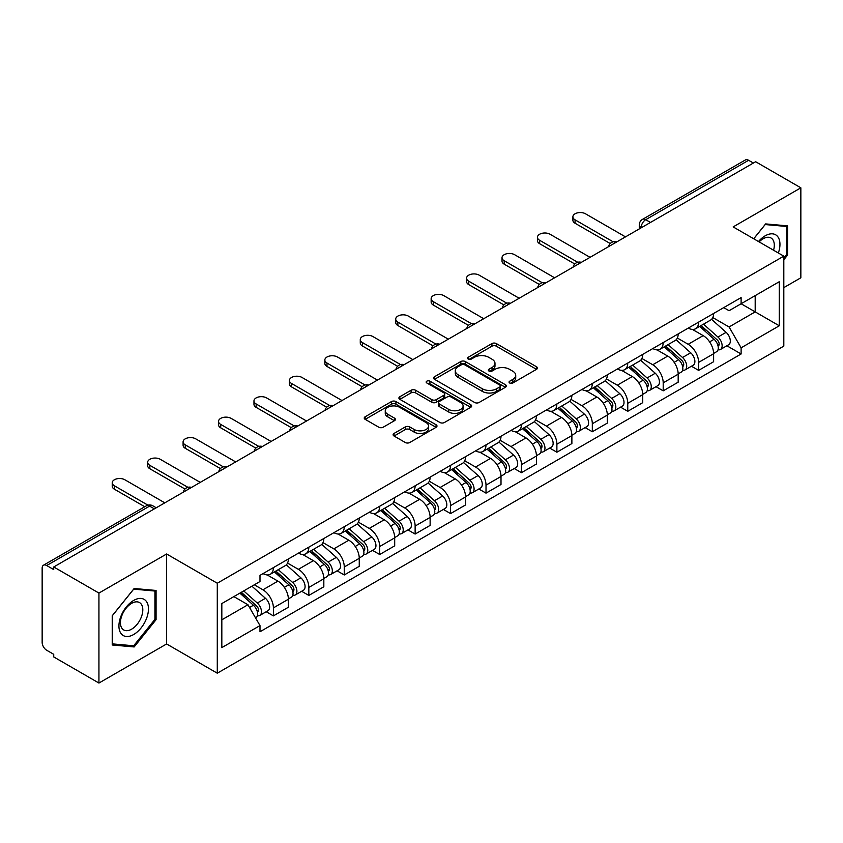 <?xml version="1.0" encoding="UTF-8"?>
<svg xmlns="http://www.w3.org/2000/svg" width="843" height="843" viewBox="0 0 843 843"><rect width="100%" height="100%" fill="white"/><g stroke="black" fill="none" stroke-linecap="round" stroke-linejoin="round"><path stroke-width="1.26" d="M509.699 383.007A2.202 1.275 0 0 0 512.818 383.007L536.517 369.329A3.151 1.823 0 0 0 537.434 368.043A3.151 1.823 0 0 0 536.517 366.758L496.379 343.586A3.151 1.823 0 0 0 491.922 343.586L468.223 357.263A2.202 1.275 0 0 0 467.58 358.159A2.202 1.275 0 0 0 468.223 359.065A2.202 1.275 0 0 0 471.353 359.065L474.419 357.295A10.095 5.827 0 0 1 488.687 357.295L492.027 359.223A10.095 5.827 0 0 1 494.989 363.344A10.095 5.827 0 0 1 492.027 367.464L488.961 369.234A2.202 1.275 0 0 0 488.318 370.14A2.202 1.275 0 0 0 488.961 371.036A2.202 1.275 0 0 0 492.091 371.036L495.147 369.266A10.095 5.827 0 0 1 509.425 369.266L512.765 371.194A10.095 5.827 0 0 1 515.726 375.314A10.095 5.827 0 0 1 512.765 379.434L509.699 381.205A2.202 1.275 0 0 0 509.056 382.111A2.202 1.275 0 0 0 509.699 383.007L509.699 381.205M394.039 433.439A3.151 1.823 0 0 0 393.112 434.725A3.151 1.823 0 0 0 394.039 436.01L405.293 442.512A3.151 1.823 0 0 0 409.751 442.512L436.063 427.327A3.151 1.823 0 0 0 436.99 426.031A3.151 1.823 0 0 0 436.063 424.746L395.925 401.574A3.151 1.823 0 0 0 391.468 401.574L365.156 416.769A3.151 1.823 0 0 0 364.239 418.054A3.151 1.823 0 0 0 365.156 419.34L378.76 427.19A3.151 1.823 0 0 0 383.217 427.19L394.482 420.689A3.151 1.823 0 0 0 395.409 419.403A3.151 1.823 0 0 0 394.482 418.117L387.738 414.229A8.43 4.868 0 0 1 385.262 410.783A8.43 4.868 0 0 1 390.478 406.284A8.43 4.868 0 0 1 399.666 407.338L426.084 422.596A8.43 4.868 0 0 1 428.56 426.031A8.43 4.868 0 0 1 423.355 430.531A8.43 4.868 0 0 1 414.155 429.477L409.751 426.937A3.151 1.823 0 0 0 405.293 426.937L394.039 433.439L394.039 436.01M217.283 583.23L166.629 553.988L98.937 593.072L53.731 566.97L755.644 161.73L800.85 187.82L733.157 226.904L783.811 256.146L217.283 583.23L217.283 673.199L783.811 346.115L783.811 256.146M474.641 402.48A3.151 1.823 0 0 0 479.098 402.48L505.41 387.285A3.151 1.823 0 0 0 506.327 385.999A3.151 1.823 0 0 0 505.41 384.714L465.273 361.542A3.151 1.823 0 0 0 460.815 361.542L434.503 376.737A3.151 1.823 0 0 0 433.576 378.022A3.151 1.823 0 0 0 434.503 379.308L474.641 402.48M427.696 383.481A2.202 1.275 0 0 1 429.93 383.797L429.93 381.173L470.742 404.735A3.151 1.823 0 0 1 471.659 406.02A3.151 1.823 0 0 1 470.742 407.306L444.43 422.501A3.151 1.823 0 0 1 439.962 422.501L399.835 399.329L399.835 396.747A3.151 1.823 0 0 0 398.908 398.033A3.151 1.823 0 0 0 399.835 399.329M399.835 396.747L411.089 390.246A3.151 1.823 0 0 1 415.557 390.246L431.827 399.645A3.151 1.823 0 0 0 436.284 399.645L443.755 395.335A3.151 1.823 0 0 0 444.683 394.05A3.151 1.823 0 0 0 443.755 392.764L426.811 382.975A2.202 1.275 0 0 1 426.168 382.079A2.202 1.275 0 0 1 427.527 380.899A2.202 1.275 0 0 1 429.93 381.173M98.937 593.072L98.937 683.041L53.731 656.939L53.731 654.316L46.692 650.248A6.428 3.709 -120 0 1 42.15 642.377L42.15 568.15A6.428 3.709 -120 0 1 43.478 565.21L146.387 505.8A6.428 3.709 60 0 1 149.59 506.116L46.692 565.527A6.428 3.709 -120 0 0 43.478 565.21M783.811 287.632L800.85 277.79L800.85 187.82M98.937 683.041L166.629 643.957L217.283 673.199M53.731 566.97L53.731 569.594L46.692 565.527M650.469 222.447L645.706 219.696A6.428 3.709 60 0 0 642.492 219.37L745.391 159.959A6.428 3.709 60 0 1 748.605 160.286L645.706 219.696A6.428 3.709 120 0 0 641.165 227.557L641.165 227.821M753.379 163.036L748.605 160.286M698.626 322.121A14.774 8.535 60 0 1 695.57 328.749L710.565 320.098A14.774 8.535 -120 0 0 713.621 313.459M677.35 338.032L688.183 344.281A14.774 8.535 60 0 1 698.626 362.385L713.621 353.723A14.774 8.535 -120 0 0 703.178 335.63L692.44 329.434M713.621 353.723L713.621 361.721L698.626 370.383L691.439 366.231M695.57 328.749A14.774 8.535 60 0 1 688.299 328.085M698.626 362.385L698.626 370.383M663.188 342.574A14.774 8.535 60 0 1 660.132 349.213L675.127 340.551A14.774 8.535 -120 0 0 678.183 333.923M656.002 386.695L663.199 390.836L678.183 382.185L678.183 374.187A14.774 8.535 -120 0 0 667.74 356.083L657.003 349.887M660.132 349.213A14.774 8.535 60 0 1 652.861 348.549M641.913 358.486L652.745 364.745A14.774 8.535 60 0 1 663.199 382.838L663.199 390.836M627.761 363.038A14.774 8.535 60 0 1 624.695 369.666L639.689 361.015A14.774 8.535 -120 0 0 642.745 354.376M620.564 407.148L627.761 411.3L642.745 402.648L642.745 394.64A14.774 8.535 -120 0 0 632.303 376.547L621.565 370.351M624.695 369.666A14.774 8.535 60 0 1 617.424 369.002M606.475 378.95L617.308 385.198A14.774 8.535 60 0 1 627.761 403.302L627.761 411.3M592.323 383.491A14.774 8.535 60 0 1 589.257 390.13L604.252 381.468A14.774 8.535 -120 0 0 607.308 374.84M585.137 427.612L592.323 431.753L607.318 423.102L607.318 415.104A14.774 8.535 -120 0 0 596.865 397L586.138 390.804M589.257 390.13A14.774 8.535 60 0 1 581.986 389.466M571.048 399.403L581.87 405.662A14.774 8.535 60 0 1 592.323 423.755L592.323 431.753M556.886 403.955A14.774 8.535 60 0 1 553.819 410.583L568.814 401.932A14.774 8.535 -120 0 0 571.881 395.293M549.699 448.065L556.886 452.217L571.881 443.566L571.881 435.557A14.774 8.535 -120 0 0 561.427 417.464L550.7 411.268M553.819 410.583A14.774 8.535 60 0 1 546.549 409.919M535.611 419.867L546.433 426.115A14.774 8.535 60 0 1 556.886 444.219L556.886 452.217M521.448 424.408A14.774 8.535 60 0 1 518.392 431.047L533.377 422.396A14.774 8.535 -120 0 0 536.443 415.757M514.262 468.529L521.448 472.681L536.443 464.019L536.443 456.021A14.774 8.535 -120 0 0 525.99 437.917L515.263 431.721M518.392 431.047A14.774 8.535 60 0 1 511.111 430.383M500.173 440.331L510.995 446.579A14.774 8.535 60 0 1 521.448 464.672L521.448 472.681M486.011 444.872A14.774 8.535 60 0 1 482.955 451.5L497.939 442.849A14.774 8.535 -120 0 0 501.005 436.221M478.824 488.982L486.011 493.134L501.005 484.483L501.005 476.474A14.774 8.535 -120 0 0 490.552 458.381L479.825 452.185M482.955 451.5A14.774 8.535 60 0 1 475.673 450.836M464.735 460.784L475.568 467.033A14.774 8.535 60 0 1 486.011 485.136L486.011 493.134M450.573 465.336A14.774 8.535 60 0 1 447.517 471.964L462.512 463.313A14.774 8.535 -120 0 0 465.568 456.674M443.386 509.446L450.573 513.598L465.568 504.936L465.568 496.938A14.774 8.535 -120 0 0 455.115 478.835L444.387 472.649M447.517 471.964A14.774 8.535 60 0 1 440.236 471.3M429.298 481.248L440.13 487.496A14.774 8.535 60 0 1 450.573 505.589L450.573 513.598M415.135 485.789A14.774 8.535 60 0 1 412.079 492.428L427.074 483.766A14.774 8.535 -120 0 0 430.13 477.138M407.949 529.899L415.135 534.051L430.13 525.4L430.13 517.402A14.774 8.535 -120 0 0 419.688 499.298L408.95 493.102M412.079 492.428A14.774 8.535 60 0 1 404.809 491.754M393.86 501.701L404.693 507.95A14.774 8.535 60 0 1 415.135 526.053L415.135 534.051M379.698 506.253A14.774 8.535 60 0 1 376.642 512.881L391.637 504.23A14.774 8.535 -120 0 0 394.693 497.591M372.511 550.363L379.708 554.515L394.693 545.853L394.693 537.855A14.774 8.535 -120 0 0 384.25 519.762L373.512 513.566M376.642 512.881A14.774 8.535 60 0 1 369.371 512.217M358.423 522.165L369.255 528.413A14.774 8.535 60 0 1 379.708 546.506L379.708 554.515M344.271 526.706A14.774 8.535 60 0 1 341.204 533.345L356.199 524.683A14.774 8.535 -120 0 0 359.255 518.055M337.074 570.816L344.271 574.968L359.255 566.317L359.255 558.319A14.774 8.535 -120 0 0 348.812 540.215L338.075 534.019M341.204 533.345A14.774 8.535 60 0 1 333.933 532.671M322.985 542.618L333.817 548.867A14.774 8.535 60 0 1 344.271 566.97L344.271 574.968M308.833 547.17A14.774 8.535 60 0 1 305.767 553.798L320.761 545.147A14.774 8.535 -120 0 0 323.817 538.508M301.646 591.28L308.833 595.432L323.828 586.77L323.828 578.772A14.774 8.535 -120 0 0 313.375 560.679L302.648 554.483M305.767 553.798A14.774 8.535 60 0 1 298.496 553.134M287.558 563.082L298.38 569.331A14.774 8.535 60 0 1 308.833 587.434L308.833 595.432M273.395 567.624A14.774 8.535 60 0 1 270.329 574.262L285.324 565.6A14.774 8.535 -120 0 0 288.39 558.972M266.209 611.733L273.395 615.885L288.39 607.234L288.39 599.236A14.774 8.535 -120 0 0 277.937 581.133L267.21 574.937M270.329 574.262A14.774 8.535 60 0 1 263.058 573.588M254.312 584.81L262.942 589.794A14.774 8.535 60 0 1 273.395 607.887L273.395 615.885M723.726 307.621L729.069 310.709L779.269 281.72L755.191 295.63L755.191 311.889L729.069 326.968L712.788 317.569M221.825 619.826L247.958 604.737L259.992 625.59L221.825 647.624L221.825 603.556L259.992 581.522L259.992 575.358L741.113 297.59L741.113 303.754L779.269 325.788L741.113 347.822L729.069 326.968M779.269 281.72L779.269 325.788M259.992 625.59L259.992 631.755L741.113 353.986L741.113 347.822M783.811 259.76L787.562 255.092L787.562 225.861L765.644 223.911L753.695 238.769M166.629 553.988L166.629 643.957M112.224 644.99L134.153 646.95L156.071 619.679L156.071 590.458L134.153 588.498L112.224 615.769L112.224 644.99M247.958 604.737L233.869 596.612M726.877 345.767L741.113 353.986M786.424 254.438L787.562 255.092M131.835 645.612L134.153 646.95M154.933 619.025L156.071 619.679M510.584 383.323L512.765 382.058A10.095 5.827 0 0 0 515.726 377.938L515.726 375.314M494.989 363.344L494.989 365.967A10.095 5.827 0 0 1 492.027 370.088L489.846 371.352M536.475 369.35L496.379 346.21A3.151 1.823 0 0 0 491.922 346.21L469.108 359.371M505.368 387.316L465.273 364.165A3.151 1.823 0 0 0 460.815 364.165L434.545 379.329M499.836 386.905A2.202 1.275 0 0 0 500.479 385.999A2.202 1.275 0 0 0 499.836 385.103L464.609 364.756A2.202 1.275 0 0 0 461.479 364.756L458.255 366.631A10.095 5.827 0 0 0 455.294 370.751A10.095 5.827 0 0 0 458.255 374.861L482.333 388.771A10.095 5.827 0 0 0 496.601 388.771L499.836 386.905L499.836 389.529A2.202 1.275 0 0 0 500.479 388.623L500.479 385.999M455.294 370.751L455.294 373.365A10.095 5.827 0 0 0 458.255 377.485L458.255 374.861M499.836 389.529L496.601 391.394A10.095 5.827 0 0 1 482.333 391.394L458.255 377.485M399.877 399.35L411.089 392.87L411.089 390.246M444.683 394.05L444.683 396.674A3.151 1.823 0 0 1 443.755 397.959L436.284 402.269A3.151 1.823 0 0 1 431.827 402.269L415.557 392.87A3.151 1.823 0 0 0 411.089 392.87M429.93 383.797L470.7 407.327M448.718 409.403A8.43 4.868 0 0 0 457.907 410.457A8.43 4.868 0 0 0 463.113 405.957A8.43 4.868 0 0 0 460.647 402.511L451.342 397.137A3.151 1.823 0 0 0 446.874 397.137L439.414 401.447A3.151 1.823 0 0 0 438.486 402.733A3.151 1.823 0 0 0 439.414 404.018L448.718 409.403L448.718 412.016A8.43 4.868 0 0 0 457.907 413.081A8.43 4.868 0 0 0 463.113 408.581L463.113 405.957M438.486 402.733L438.486 405.357A3.151 1.823 0 0 0 439.414 406.642L439.414 404.018M448.718 412.016L439.414 406.642M428.56 426.031L428.56 428.655A8.43 4.868 0 0 1 423.355 433.154A8.43 4.868 0 0 1 414.155 432.101L409.751 429.561A3.151 1.823 0 0 0 405.293 429.561L394.081 436.042M385.262 410.783L385.262 413.407A8.43 4.868 0 0 0 387.738 416.853L387.738 414.229M394.44 420.72L387.738 416.853M436.063 424.746L436.063 427.327L395.925 404.197A3.151 1.823 0 0 0 391.468 404.197L365.198 419.371M699.658 326.389L714.095 339.276A8.03 4.636 60 0 1 716.613 351.7L713.621 353.428M700.038 326.736L706.834 330.656M701.113 325.556L717.182 339.887A3.857 2.223 60 0 1 718.394 345.851A3.857 2.223 60 0 1 718.036 345.988M703.515 324.165L717.951 337.052A8.03 4.636 60 0 1 720.48 349.466A8.03 4.636 60 0 1 718.057 349.729M711.566 319.328L726.129 332.332A8.03 4.636 60 0 1 728.658 344.745L720.48 349.466M610.216 243.532L575.052 223.237A7.387 4.268 180 0 1 572.892 220.213L572.892 216.809A7.387 4.268 -0 0 0 575.052 219.823L613.146 241.815M625.485 236.872L585.506 213.795A7.387 4.268 -0 0 0 577.455 212.868A7.387 4.268 -0 0 0 572.892 216.809M664.221 346.852L678.657 359.74A8.03 4.636 60 0 1 681.176 372.153L678.183 373.881M664.6 347.19L671.397 351.12M665.675 346.009L681.745 360.351A3.857 2.223 60 0 1 682.956 366.305A3.857 2.223 60 0 1 682.598 366.452M668.077 344.618L682.524 357.506A8.03 4.636 60 0 1 685.043 369.929A8.03 4.636 60 0 1 682.619 370.182M676.128 339.792L690.702 352.785A8.03 4.636 60 0 1 693.22 365.209L685.043 369.929M628.783 367.316L643.22 380.193A8.03 4.636 60 0 1 645.738 392.617L642.745 394.345M629.163 367.653L635.959 371.573M630.237 366.473L646.307 380.804A3.857 2.223 60 0 1 647.519 386.768A3.857 2.223 60 0 1 647.161 386.905M632.64 365.082L647.087 377.97A8.03 4.636 60 0 1 649.605 390.383A8.03 4.636 60 0 1 647.182 390.646M640.691 360.246L655.264 373.249A8.03 4.636 60 0 1 657.782 385.662L649.605 390.383M778.352 252.995A20.885 12.055 120 0 0 777.973 236.967A20.885 12.055 120 0 0 758.5 241.53M773.568 250.234A15.806 9.125 120 0 0 772.799 239.633A15.806 9.125 120 0 0 771.018 237.989A15.806 9.125 120 0 0 759.143 241.909M753.747 238.79L765.191 224.554L786.424 226.451L786.424 254.765L783.811 258.021M785.023 225.639L786.424 226.451M146.482 601.554A20.885 12.055 120 0 0 126.313 606.96A20.885 12.055 120 0 0 120.907 633.367A20.885 12.055 120 0 0 141.076 627.961A20.885 12.055 120 0 0 146.482 601.554M141.308 604.22A15.806 9.125 120 0 0 139.527 602.576A15.806 9.125 120 0 0 124.817 609.953A15.806 9.125 120 0 0 121.94 628.309A15.806 9.125 120 0 0 123.721 629.953A15.806 9.125 120 0 0 138.431 622.577A15.806 9.125 120 0 0 141.308 604.22M133.689 645.78L112.456 643.883L112.456 615.569L133.689 589.141L154.933 591.038L154.933 619.363L133.689 645.78M153.521 590.226L154.933 591.038M574.778 263.985L539.625 243.69A7.387 4.268 180 0 1 537.455 240.677L537.455 237.262A7.387 4.268 -0 0 0 539.625 240.287L577.708 262.268M590.047 257.336L550.068 234.249A7.387 4.268 -0 0 0 542.017 233.321A7.387 4.268 -0 0 0 537.455 237.262M539.341 284.449L504.188 264.154A7.387 4.268 180 0 1 502.017 261.13L502.017 257.726A7.387 4.268 -0 0 0 504.188 260.74L542.27 282.732M554.61 277.79L514.63 254.712A7.387 4.268 -0 0 0 506.58 253.785A7.387 4.268 -0 0 0 502.017 257.726M593.346 387.769L607.782 400.657A8.03 4.636 60 0 1 610.311 413.07L607.308 414.809M593.725 388.107L600.522 392.037M594.8 386.926L610.869 401.268A3.857 2.223 60 0 1 612.081 407.232A3.857 2.223 60 0 1 611.733 407.369M597.202 385.536L611.649 398.423A8.03 4.636 60 0 1 614.168 410.847A8.03 4.636 60 0 1 611.744 411.099M605.263 380.709L619.826 393.702A8.03 4.636 60 0 1 622.345 406.126L614.168 410.847M557.908 408.233L572.344 421.11A8.03 4.636 60 0 1 574.873 433.534L571.87 435.262M558.287 408.57L565.084 412.49M559.362 407.39L575.432 421.721A3.857 2.223 60 0 1 576.644 427.686A3.857 2.223 60 0 1 576.296 427.822M561.775 405.999L576.212 418.887A8.03 4.636 60 0 1 578.73 431.3A8.03 4.636 60 0 1 576.306 431.563M569.826 401.163L584.389 414.166A8.03 4.636 60 0 1 586.907 426.579L578.73 431.3M522.47 428.687L536.917 441.574A8.03 4.636 60 0 1 539.436 453.987L536.433 455.726M522.86 429.034L529.657 432.954M523.935 427.844L539.994 442.185A3.857 2.223 60 0 1 541.206 448.149A3.857 2.223 60 0 1 540.858 448.286M526.338 426.463L540.774 439.34A8.03 4.636 60 0 1 543.292 451.764A8.03 4.636 60 0 1 540.869 452.017M534.388 421.626L548.951 434.619A8.03 4.636 60 0 1 551.47 447.043L543.292 451.764M503.903 304.903L468.75 284.607A7.387 4.268 180 0 1 466.579 281.594L466.579 278.179A7.387 4.268 -0 0 0 468.75 281.204L506.833 303.195M519.172 298.253L479.193 275.166A7.387 4.268 -0 0 0 471.142 274.238A7.387 4.268 -0 0 0 466.579 278.179M468.466 325.366L433.313 305.071A7.387 4.268 180 0 1 431.152 302.057L431.152 298.643A7.387 4.268 -0 0 0 433.313 301.657L471.406 323.649M483.745 318.707L443.766 295.63A7.387 4.268 -0 0 0 435.705 294.702A7.387 4.268 -0 0 0 431.152 298.643M433.028 345.83L397.875 325.524A7.387 4.268 180 0 1 395.715 322.511L395.715 319.097A7.387 4.268 -0 0 0 397.875 322.121L435.968 344.113M448.307 339.171L408.328 316.083A7.387 4.268 -0 0 0 400.277 315.156A7.387 4.268 -0 0 0 395.715 319.097M487.033 449.15L501.48 462.027A8.03 4.636 60 0 1 503.998 474.451L501.005 476.179M487.423 449.488L494.219 453.408M488.497 448.307L504.557 462.638A3.857 2.223 60 0 1 505.768 468.603A3.857 2.223 60 0 1 505.421 468.74M490.9 446.916L505.336 459.804A8.03 4.636 60 0 1 507.855 472.217A8.03 4.636 60 0 1 505.431 472.48M498.951 442.08L513.513 455.083A8.03 4.636 60 0 1 516.032 467.496L507.855 472.217M397.59 366.284L362.437 345.988A7.387 4.268 180 0 1 360.277 342.975L360.277 339.56A7.387 4.268 -0 0 0 362.437 342.574L400.53 364.566M412.87 359.624L372.891 336.547A7.387 4.268 -0 0 0 364.84 335.619A7.387 4.268 -0 0 0 360.277 339.56M451.606 469.604L466.042 482.491A8.03 4.636 60 0 1 468.56 494.904L465.568 496.643M451.985 469.951L458.782 473.871M453.06 468.761L469.129 483.102A3.857 2.223 60 0 1 470.331 489.066A3.857 2.223 60 0 1 469.983 489.203M455.462 467.38L469.899 480.257A8.03 4.636 60 0 1 472.428 492.681A8.03 4.636 60 0 1 469.994 492.934M463.513 462.544L478.076 475.536A8.03 4.636 60 0 1 480.605 487.96L472.428 492.681M362.163 386.747L327 366.442A7.387 4.268 180 0 1 324.84 363.428L324.84 360.024A7.387 4.268 -0 0 0 327 363.038L365.093 385.03M377.432 380.088L337.453 357A7.387 4.268 -0 0 0 329.402 356.083A7.387 4.268 -0 0 0 324.84 360.024M416.168 490.068L430.604 502.955A8.03 4.636 60 0 1 433.123 515.368L430.13 517.096M416.547 490.405L423.344 494.335M417.622 489.225L433.692 503.566A3.857 2.223 60 0 1 434.904 509.52A3.857 2.223 60 0 1 434.545 509.657M420.025 487.834L434.461 500.721A8.03 4.636 60 0 1 436.99 513.134A8.03 4.636 60 0 1 434.566 513.398M428.075 482.997L442.638 496A8.03 4.636 60 0 1 445.167 508.413L436.99 513.134M326.726 407.201L291.562 386.905A7.387 4.268 180 0 1 289.402 383.892L289.402 380.478A7.387 4.268 -0 0 0 291.562 383.491L329.655 405.483M341.995 400.541L302.015 377.464A7.387 4.268 -0 0 0 293.965 376.536A7.387 4.268 -0 0 0 289.402 380.478M380.73 510.521L395.167 523.408A8.03 4.636 60 0 1 397.685 535.832L394.693 537.56M381.11 510.869L387.906 514.788M382.185 509.678L398.254 524.019A3.857 2.223 60 0 1 399.466 529.984A3.857 2.223 60 0 1 399.108 530.121M384.587 508.297L399.034 521.174A8.03 4.636 60 0 1 401.553 533.598A8.03 4.636 60 0 1 399.129 533.851M392.638 503.461L407.211 516.453A8.03 4.636 60 0 1 409.73 528.877L401.553 533.598M291.288 427.664L256.135 407.359A7.387 4.268 180 0 1 253.964 404.345L253.964 400.941A7.387 4.268 -0 0 0 256.135 403.955L294.218 425.947M306.557 421.005L266.578 397.917A7.387 4.268 -0 0 0 258.527 397A7.387 4.268 -0 0 0 253.964 400.941M345.293 530.985L359.729 543.872A8.03 4.636 60 0 1 362.248 556.285L359.255 558.013M345.672 531.322L352.469 535.252M346.747 530.142L362.817 544.483A3.857 2.223 60 0 1 364.028 550.437A3.857 2.223 60 0 1 363.67 550.584M349.15 528.751L363.596 541.638A8.03 4.636 60 0 1 366.115 554.062A8.03 4.636 60 0 1 363.691 554.315M357.2 523.924L371.774 536.917A8.03 4.636 60 0 1 374.292 549.33L366.115 554.062M255.851 448.118L220.697 427.822A7.387 4.268 180 0 1 218.527 424.809L218.527 421.395A7.387 4.268 -0 0 0 220.697 424.408L258.78 446.4M271.119 441.458L231.14 418.381A7.387 4.268 -0 0 0 223.089 417.454A7.387 4.268 -0 0 0 218.527 421.395M309.855 551.438L324.292 564.325A8.03 4.636 60 0 1 326.821 576.749L323.817 578.477M310.235 551.786L317.031 555.706M311.309 550.605L327.379 564.936A3.857 2.223 60 0 1 328.591 570.901A3.857 2.223 60 0 1 328.243 571.038M313.712 549.215L328.159 562.102A8.03 4.636 60 0 1 330.677 574.515A8.03 4.636 60 0 1 328.254 574.778M321.773 544.378L336.336 557.371A8.03 4.636 60 0 1 338.854 569.794L330.677 574.515M220.413 468.582L185.26 448.286A7.387 4.268 180 0 1 183.089 445.262L183.089 441.858A7.387 4.268 -0 0 0 185.26 444.872L223.342 466.864M235.682 461.922L195.702 438.834A7.387 4.268 -0 0 0 187.652 437.917A7.387 4.268 -0 0 0 183.089 441.858M274.418 571.902L288.854 584.789A8.03 4.636 60 0 1 291.383 597.202L288.38 598.93M274.797 572.239L281.594 576.169M275.872 571.059L291.941 585.4A3.857 2.223 60 0 1 293.153 591.354A3.857 2.223 60 0 1 292.806 591.501M278.285 569.668L292.721 582.555A8.03 4.636 60 0 1 295.24 594.979A8.03 4.636 60 0 1 292.816 595.232M286.335 564.842L300.898 577.834A8.03 4.636 60 0 1 303.417 590.258L295.24 594.979M184.975 489.035L149.822 468.74A7.387 4.268 180 0 1 147.662 465.726L147.662 462.312A7.387 4.268 -0 0 0 149.822 465.325L187.915 487.317M200.255 482.375L160.275 459.298A7.387 4.268 -0 0 0 152.214 458.371A7.387 4.268 -0 0 0 147.662 462.312M239.865 593.145L253.427 605.242A8.03 4.636 60 0 1 255.945 617.666L255.545 617.898M240.002 593.072L246.167 596.623M241.319 592.302L256.504 605.854A3.857 2.223 60 0 1 257.716 611.818A3.857 2.223 60 0 1 257.368 611.955M243.732 590.922L257.284 603.019A8.03 4.636 60 0 1 259.802 615.432A8.03 4.636 60 0 1 257.378 615.696M251.909 586.201L265.461 598.298A8.03 4.636 60 0 1 267.979 610.711L259.802 615.432M144.764 506.738L114.385 489.203A7.387 4.268 180 0 1 112.224 486.179L112.224 482.776A7.387 4.268 -0 0 0 114.385 485.789L147.936 505.157M164.817 502.839L124.838 479.762A7.387 4.268 -0 0 0 116.787 478.835A7.387 4.268 -0 0 0 112.224 482.776M641.386 227.694L641.165 227.557A6.428 3.709 0 0 1 639.279 224.933L639.279 228.906M308.833 587.434L323.828 578.772M344.271 566.97L359.255 558.319M379.708 546.506L394.693 537.855M415.135 526.053L430.13 517.402M450.573 505.589L465.568 496.938M486.011 485.136L501.005 476.474M521.448 464.672L536.443 456.021M556.886 444.219L571.881 435.557M592.323 423.755L607.318 415.104M627.761 403.302L642.745 394.64M663.199 382.838L678.183 374.187M273.395 607.887L288.39 599.236M262.942 589.794L277.937 581.133M298.38 569.331L313.375 560.679M333.817 548.867L348.812 540.215M369.255 528.413L384.25 519.762M404.693 507.95L419.688 499.298M440.13 487.496L455.115 478.835M475.568 467.033L490.552 458.381M510.995 446.579L525.99 437.917M546.433 426.115L561.427 417.464M581.87 405.662L596.865 397M617.308 385.198L632.303 376.547M652.745 364.745L667.74 356.083M688.183 344.281L703.178 335.63M616.233 242.215A6.428 3.709 120 0 0 613.388 243.859M580.795 262.679A6.428 3.709 120 0 0 577.95 264.312M545.358 283.132A6.428 3.709 120 0 0 542.523 284.776M509.92 303.596A6.428 3.709 120 0 0 507.086 305.229M474.483 324.049A6.428 3.709 120 0 0 471.648 325.693M439.045 344.513A6.428 3.709 120 0 0 436.21 346.146M403.607 364.966A6.428 3.709 120 0 0 400.773 366.61M368.17 385.43A6.428 3.709 120 0 0 365.335 387.063M332.743 405.894A6.428 3.709 120 0 0 329.898 407.527M297.305 426.347A6.428 3.709 120 0 0 294.46 427.981M261.867 446.811A6.428 3.709 120 0 0 259.033 448.444M226.43 467.264A6.428 3.709 120 0 0 223.595 468.908M190.992 487.728A6.428 3.709 120 0 0 188.158 489.361M154.364 508.866L149.59 506.116A6.428 3.709 120 0 1 152.804 505.8A6.428 6.428 0 0 0 146.387 505.8M512.765 382.058L512.765 379.434M488.961 371.036L488.961 369.234M492.027 370.088L492.027 367.464M468.223 359.065L468.223 357.263M491.922 346.21L491.922 343.586M496.379 346.21L496.379 343.586M536.517 369.329L536.517 366.758M434.503 379.308L434.503 376.737M460.815 364.165L460.815 361.542M465.273 364.165L465.273 361.542M505.41 387.285L505.41 384.714M482.333 391.394L482.333 388.771M496.601 391.394L496.601 388.771M415.557 392.87L415.557 390.246M431.827 402.269L431.827 399.645M436.284 402.269L436.284 399.645M443.755 397.959L443.755 395.335M470.742 407.306L470.742 404.735M405.293 429.561L405.293 426.937M409.751 429.561L409.751 426.937M414.155 432.101L414.155 429.477M394.482 420.689L394.482 418.117M365.156 419.34L365.156 416.769M391.468 404.197L391.468 401.574M395.925 404.197L395.925 401.574M714.095 339.276L709.595 341.879M719.184 344.081L717.741 344.924M726.129 332.332L717.951 337.052M575.052 219.823L575.052 223.237M678.657 359.74L674.158 362.332M683.747 364.545L682.303 365.377M690.702 352.785L682.524 357.506M643.22 380.193L638.72 382.796M648.32 385.009L646.866 385.841M655.264 373.249L647.087 377.97M539.625 240.287L539.625 243.69M504.188 260.74L504.188 264.154M607.782 400.657L603.282 403.26M612.882 405.462L611.428 406.294M619.826 393.702L611.649 398.423M572.344 421.11L567.845 423.713M577.444 425.926L575.99 426.758M584.389 414.166L576.212 418.887M536.917 441.574L532.407 444.177M542.007 446.379L540.563 447.211M548.951 434.619L540.774 439.34M468.75 281.204L468.75 284.607M433.313 301.657L433.313 305.071M397.875 322.121L397.875 325.524M501.48 462.027L496.97 464.63M506.569 466.843L505.126 467.675M513.513 455.083L505.336 459.804M362.437 342.574L362.437 345.988M466.042 482.491L461.542 485.094M471.132 487.296L469.688 488.139M478.076 475.536L469.899 480.257M327 363.038L327 366.442M430.604 502.955L426.105 505.547M435.694 507.76L434.25 508.592M442.638 496L434.461 500.721M291.562 383.491L291.562 386.905M395.167 523.408L390.667 526.011M400.256 528.213L398.813 529.056M407.211 516.453L399.034 521.174M256.135 403.955L256.135 407.359M359.729 543.872L355.23 546.464M364.829 548.677L363.375 549.51M371.774 536.917L363.596 541.638M220.697 424.408L220.697 427.822M324.292 564.325L319.792 566.928M329.392 569.13L327.938 569.973M336.336 557.371L328.159 562.102M185.26 444.872L185.26 448.286M288.854 584.789L284.354 587.381M293.954 589.594L292.5 590.427M300.898 577.834L292.721 582.555M149.822 465.325L149.822 468.74M253.427 605.242L249.539 607.487M258.516 610.047L257.073 610.89M265.461 598.298L257.284 603.019M114.385 485.789L114.385 489.203M616.77 241.899A6.428 6.428 0 0 0 608.53 246.662M581.333 262.363A6.428 6.428 0 0 0 573.092 267.126M545.906 282.816A6.428 6.428 0 0 0 537.655 287.579M510.468 303.28A6.428 6.428 0 0 0 502.217 308.043M475.031 323.733A6.428 6.428 0 0 0 466.78 328.496M439.593 344.197A6.428 6.428 0 0 0 431.353 348.96M404.155 364.661A6.428 6.428 0 0 0 395.915 369.413M368.718 385.114A6.428 6.428 0 0 0 360.477 389.877M333.28 405.578A6.428 6.428 0 0 0 325.04 410.33M297.842 426.031A6.428 6.428 0 0 0 289.602 430.794M262.415 446.495A6.428 6.428 0 0 0 254.164 451.247M226.978 466.948A6.428 6.428 0 0 0 218.727 471.711M191.54 487.412A6.428 6.428 0 0 0 183.289 492.164M156.25 507.781L152.804 505.8M642.492 219.37A6.428 6.428 0 0 0 639.279 224.933"/></g></svg>
